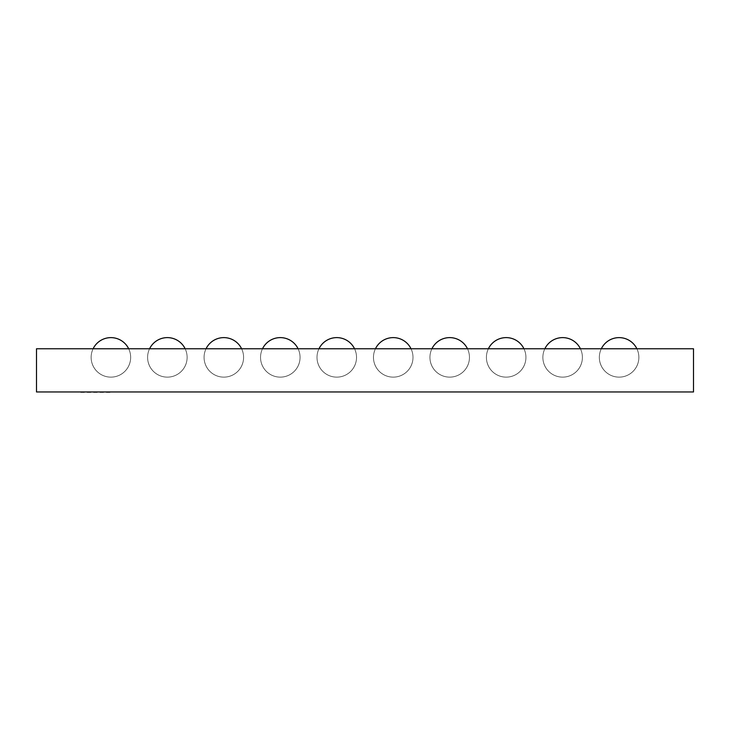 <?xml version="1.0" encoding="UTF-8"?>
<svg xmlns="http://www.w3.org/2000/svg" width="730" height="730" viewBox="0 0 730 730"><rect width="100%" height="100%" fill="white"/><g stroke="black" fill="none" stroke-linecap="round" stroke-linejoin="round"><path stroke-width="0.55" stroke-dasharray="3.65 2.74" d="M128.681 348.767A19.765 19.765 0 0 1 110.896 377.136A19.765 19.765 0 0 0 130.661 357.381A19.765 19.765 0 0 0 110.896 337.616A19.765 19.765 0 0 1 130.661 357.381A19.765 19.765 0 0 1 110.896 377.136A19.765 19.765 0 0 0 130.661 357.381A19.765 19.765 0 0 0 110.896 337.616A19.765 19.765 0 0 1 130.661 357.381A19.765 19.765 0 0 1 110.896 377.136A19.765 19.765 0 0 0 130.661 357.381A19.765 19.765 0 0 0 110.896 337.616A19.765 19.765 0 0 1 130.661 357.381A19.765 19.765 0 0 1 110.896 377.136A19.765 19.765 0 0 0 130.661 357.381A19.765 19.765 0 0 0 110.896 337.616A19.765 19.765 0 0 1 130.661 357.381A19.765 19.765 0 0 1 110.896 377.136A19.765 19.765 0 0 0 130.661 357.381A19.765 19.765 0 0 0 110.896 337.616A19.765 19.765 0 0 0 91.131 357.381A19.765 19.765 0 0 0 110.896 377.136A19.765 19.765 0 0 1 93.112 348.767M185.155 348.767A19.765 19.765 0 0 1 167.362 377.136A19.765 19.765 0 0 0 187.126 357.381A19.765 19.765 0 0 0 167.362 337.616A19.765 19.765 0 0 1 187.126 357.381A19.765 19.765 0 0 1 167.362 377.136A19.765 19.765 0 0 0 187.126 357.381A19.765 19.765 0 0 0 167.362 337.616A19.765 19.765 0 0 1 187.126 357.381A19.765 19.765 0 0 1 167.362 377.136A19.765 19.765 0 0 0 187.126 357.381A19.765 19.765 0 0 0 167.362 337.616A19.765 19.765 0 0 1 187.126 357.381A19.765 19.765 0 0 1 167.362 377.136A19.765 19.765 0 0 0 187.126 357.381A19.765 19.765 0 0 0 167.362 337.616A19.765 19.765 0 0 1 187.126 357.381A19.765 19.765 0 0 1 167.362 377.136A19.765 19.765 0 0 0 187.126 357.381A19.765 19.765 0 0 0 167.362 337.616A19.765 19.765 0 0 0 147.597 357.381A19.765 19.765 0 0 0 167.362 377.136A19.765 19.765 0 0 1 149.577 348.767M241.621 348.767A19.765 19.765 0 0 1 223.827 377.136A19.765 19.765 0 0 0 243.592 357.381A19.765 19.765 0 0 0 223.827 337.616A19.765 19.765 0 0 1 243.592 357.381A19.765 19.765 0 0 1 223.827 377.136A19.765 19.765 0 0 0 243.592 357.381A19.765 19.765 0 0 0 223.827 337.616A19.765 19.765 0 0 1 243.592 357.381A19.765 19.765 0 0 1 223.827 377.136A19.765 19.765 0 0 0 243.592 357.381A19.765 19.765 0 0 0 223.827 337.616A19.765 19.765 0 0 1 243.592 357.381A19.765 19.765 0 0 1 223.827 377.136A19.765 19.765 0 0 0 243.592 357.381A19.765 19.765 0 0 0 223.827 337.616A19.765 19.765 0 0 1 243.592 357.381A19.765 19.765 0 0 1 223.827 377.136A19.765 19.765 0 0 0 243.592 357.381A19.765 19.765 0 0 0 223.827 337.616A19.765 19.765 0 0 0 204.071 357.381A19.765 19.765 0 0 0 223.827 377.136A19.765 19.765 0 0 1 206.043 348.767M298.086 348.767A19.765 19.765 0 0 1 280.302 377.136A19.765 19.765 0 0 0 300.066 357.381A19.765 19.765 0 0 0 280.302 337.616A19.765 19.765 0 0 1 300.066 357.381A19.765 19.765 0 0 1 280.302 377.136A19.765 19.765 0 0 0 300.066 357.381A19.765 19.765 0 0 0 280.302 337.616A19.765 19.765 0 0 1 300.066 357.381A19.765 19.765 0 0 1 280.302 377.136A19.765 19.765 0 0 0 300.066 357.381A19.765 19.765 0 0 0 280.302 337.616A19.765 19.765 0 0 1 300.066 357.381A19.765 19.765 0 0 1 280.302 377.136A19.765 19.765 0 0 0 300.066 357.381A19.765 19.765 0 0 0 280.302 337.616A19.765 19.765 0 0 1 300.066 357.381A19.765 19.765 0 0 1 280.302 377.136A19.765 19.765 0 0 0 300.066 357.381A19.765 19.765 0 0 0 280.302 337.616A19.765 19.765 0 0 0 260.537 357.381A19.765 19.765 0 0 0 280.302 377.136A19.765 19.765 0 0 1 262.508 348.767M354.552 348.767A19.765 19.765 0 0 1 336.767 377.136A19.765 19.765 0 0 0 356.532 357.381A19.765 19.765 0 0 0 336.767 337.616A19.765 19.765 0 0 1 356.532 357.381A19.765 19.765 0 0 1 336.767 377.136A19.765 19.765 0 0 0 356.532 357.381A19.765 19.765 0 0 0 336.767 337.616A19.765 19.765 0 0 1 356.532 357.381A19.765 19.765 0 0 1 336.767 377.136A19.765 19.765 0 0 0 356.532 357.381A19.765 19.765 0 0 0 336.767 337.616A19.765 19.765 0 0 1 356.532 357.381A19.765 19.765 0 0 1 336.767 377.136A19.765 19.765 0 0 0 356.532 357.381A19.765 19.765 0 0 0 336.767 337.616A19.765 19.765 0 0 1 356.532 357.381A19.765 19.765 0 0 1 336.767 377.136A19.765 19.765 0 0 0 356.532 357.381A19.765 19.765 0 0 0 336.767 337.616A19.765 19.765 0 0 0 317.002 357.381A19.765 19.765 0 0 0 336.767 377.136A19.765 19.765 0 0 1 318.974 348.767M411.026 348.767A19.765 19.765 0 0 1 393.233 377.136A19.765 19.765 0 0 0 412.998 357.381A19.765 19.765 0 0 0 393.233 337.616A19.765 19.765 0 0 1 412.998 357.381A19.765 19.765 0 0 1 393.233 377.136A19.765 19.765 0 0 0 412.998 357.381A19.765 19.765 0 0 0 393.233 337.616A19.765 19.765 0 0 1 412.998 357.381A19.765 19.765 0 0 1 393.233 377.136A19.765 19.765 0 0 0 412.998 357.381A19.765 19.765 0 0 0 393.233 337.616A19.765 19.765 0 0 1 412.998 357.381A19.765 19.765 0 0 1 393.233 377.136A19.765 19.765 0 0 0 412.998 357.381A19.765 19.765 0 0 0 393.233 337.616A19.765 19.765 0 0 1 412.998 357.381A19.765 19.765 0 0 1 393.233 377.136A19.765 19.765 0 0 0 412.998 357.381A19.765 19.765 0 0 0 393.233 337.616A19.765 19.765 0 0 0 373.468 357.381A19.765 19.765 0 0 0 393.233 377.136A19.765 19.765 0 0 1 375.448 348.767M467.492 348.767A19.765 19.765 0 0 1 449.698 377.136A19.765 19.765 0 0 0 469.463 357.381A19.765 19.765 0 0 0 449.698 337.616A19.765 19.765 0 0 1 469.463 357.381A19.765 19.765 0 0 1 449.698 377.136A19.765 19.765 0 0 0 469.463 357.381A19.765 19.765 0 0 0 449.698 337.616A19.765 19.765 0 0 1 469.463 357.381A19.765 19.765 0 0 1 449.698 377.136A19.765 19.765 0 0 0 469.463 357.381A19.765 19.765 0 0 0 449.698 337.616A19.765 19.765 0 0 1 469.463 357.381A19.765 19.765 0 0 1 449.698 377.136A19.765 19.765 0 0 0 469.463 357.381A19.765 19.765 0 0 0 449.698 337.616A19.765 19.765 0 0 1 469.463 357.381A19.765 19.765 0 0 1 449.698 377.136A19.765 19.765 0 0 0 469.463 357.381A19.765 19.765 0 0 0 449.698 337.616A19.765 19.765 0 0 0 429.934 357.381A19.765 19.765 0 0 0 449.698 377.136A19.765 19.765 0 0 1 431.914 348.767M523.957 348.767A19.765 19.765 0 0 1 506.173 377.136A19.765 19.765 0 0 0 525.928 357.381A19.765 19.765 0 0 0 506.173 337.616A19.765 19.765 0 0 1 525.928 357.381A19.765 19.765 0 0 1 506.173 377.136A19.765 19.765 0 0 0 525.928 357.381A19.765 19.765 0 0 0 506.173 337.616A19.765 19.765 0 0 1 525.928 357.381A19.765 19.765 0 0 1 506.173 377.136A19.765 19.765 0 0 0 525.928 357.381A19.765 19.765 0 0 0 506.173 337.616A19.765 19.765 0 0 1 525.928 357.381A19.765 19.765 0 0 1 506.173 377.136A19.765 19.765 0 0 0 525.928 357.381A19.765 19.765 0 0 0 506.173 337.616A19.765 19.765 0 0 1 525.928 357.381A19.765 19.765 0 0 1 506.173 377.136A19.765 19.765 0 0 0 525.928 357.381A19.765 19.765 0 0 0 506.173 337.616A19.765 19.765 0 0 0 486.408 357.381A19.765 19.765 0 0 0 506.173 377.136A19.765 19.765 0 0 1 488.379 348.767M580.423 348.767A19.765 19.765 0 0 1 562.638 377.136A19.765 19.765 0 0 0 582.403 357.381A19.765 19.765 0 0 0 562.638 337.616A19.765 19.765 0 0 1 582.403 357.381A19.765 19.765 0 0 1 562.638 377.136A19.765 19.765 0 0 0 582.403 357.381A19.765 19.765 0 0 0 562.638 337.616A19.765 19.765 0 0 1 582.403 357.381A19.765 19.765 0 0 1 562.638 377.136A19.765 19.765 0 0 0 582.403 357.381A19.765 19.765 0 0 0 562.638 337.616A19.765 19.765 0 0 1 582.403 357.381A19.765 19.765 0 0 1 562.638 377.136A19.765 19.765 0 0 0 582.403 357.381A19.765 19.765 0 0 0 562.638 337.616A19.765 19.765 0 0 1 582.403 357.381A19.765 19.765 0 0 1 562.638 377.136A19.765 19.765 0 0 0 582.403 357.381A19.765 19.765 0 0 0 562.638 337.616A19.765 19.765 0 0 0 542.874 357.381A19.765 19.765 0 0 0 562.638 377.136A19.765 19.765 0 0 1 544.845 348.767M636.889 348.767A19.765 19.765 0 0 1 619.104 377.136A19.765 19.765 0 0 0 638.869 357.381A19.765 19.765 0 0 0 619.104 337.616A19.765 19.765 0 0 1 638.869 357.381A19.765 19.765 0 0 1 619.104 377.136A19.765 19.765 0 0 0 638.869 357.381A19.765 19.765 0 0 0 619.104 337.616A19.765 19.765 0 0 1 638.869 357.381A19.765 19.765 0 0 1 619.104 377.136A19.765 19.765 0 0 0 638.869 357.381A19.765 19.765 0 0 0 619.104 337.616A19.765 19.765 0 0 1 638.869 357.381A19.765 19.765 0 0 1 619.104 377.136A19.765 19.765 0 0 0 638.869 357.381A19.765 19.765 0 0 0 619.104 337.616A19.765 19.765 0 0 1 638.869 357.381A19.765 19.765 0 0 1 619.104 377.136A19.765 19.765 0 0 0 638.869 357.381A19.765 19.765 0 0 0 619.104 337.616A19.765 19.765 0 0 0 599.339 357.381A19.765 19.765 0 0 0 619.104 377.136A19.765 19.765 0 0 1 601.319 348.767M80.765 392.384L110.248 392.384M80.765 391.964L110.248 391.964L80.765 391.964M693.5 348.767L36.5 348.767L36.5 391.964L693.5 391.964L693.5 348.767M110.896 337.616A19.765 19.765 0 0 0 91.131 357.381A19.765 19.765 0 0 0 110.896 377.136A19.765 19.765 0 0 1 91.131 357.381A19.765 19.765 0 0 1 110.896 337.616A19.765 19.765 0 0 0 91.131 357.381A19.765 19.765 0 0 0 110.896 377.136A19.765 19.765 0 0 1 91.131 357.381A19.765 19.765 0 0 1 110.896 337.616A19.765 19.765 0 0 0 91.131 357.381A19.765 19.765 0 0 0 110.896 377.136A19.765 19.765 0 0 1 91.131 357.381A19.765 19.765 0 0 1 110.896 337.616A19.765 19.765 0 0 0 91.131 357.381A19.765 19.765 0 0 0 110.896 377.136A19.765 19.765 0 0 1 91.131 357.381A19.765 19.765 0 0 1 110.896 337.616M167.362 337.616A19.765 19.765 0 0 0 147.597 357.381A19.765 19.765 0 0 0 167.362 377.136A19.765 19.765 0 0 1 147.597 357.381A19.765 19.765 0 0 1 167.362 337.616A19.765 19.765 0 0 0 147.597 357.381A19.765 19.765 0 0 0 167.362 377.136A19.765 19.765 0 0 1 147.597 357.381A19.765 19.765 0 0 1 167.362 337.616A19.765 19.765 0 0 0 147.597 357.381A19.765 19.765 0 0 0 167.362 377.136A19.765 19.765 0 0 1 147.597 357.381A19.765 19.765 0 0 1 167.362 337.616A19.765 19.765 0 0 0 147.597 357.381A19.765 19.765 0 0 0 167.362 377.136A19.765 19.765 0 0 1 147.597 357.381A19.765 19.765 0 0 1 167.362 337.616M223.827 337.616A19.765 19.765 0 0 0 204.071 357.381A19.765 19.765 0 0 0 223.827 377.136A19.765 19.765 0 0 1 204.071 357.381A19.765 19.765 0 0 1 223.827 337.616A19.765 19.765 0 0 0 204.071 357.381A19.765 19.765 0 0 0 223.827 377.136A19.765 19.765 0 0 1 204.071 357.381A19.765 19.765 0 0 1 223.827 337.616A19.765 19.765 0 0 0 204.071 357.381A19.765 19.765 0 0 0 223.827 377.136A19.765 19.765 0 0 1 204.071 357.381A19.765 19.765 0 0 1 223.827 337.616A19.765 19.765 0 0 0 204.071 357.381A19.765 19.765 0 0 0 223.827 377.136A19.765 19.765 0 0 1 204.071 357.381A19.765 19.765 0 0 1 223.827 337.616M280.302 337.616A19.765 19.765 0 0 0 260.537 357.381A19.765 19.765 0 0 0 280.302 377.136A19.765 19.765 0 0 1 260.537 357.381A19.765 19.765 0 0 1 280.302 337.616A19.765 19.765 0 0 0 260.537 357.381A19.765 19.765 0 0 0 280.302 377.136A19.765 19.765 0 0 1 260.537 357.381A19.765 19.765 0 0 1 280.302 337.616A19.765 19.765 0 0 0 260.537 357.381A19.765 19.765 0 0 0 280.302 377.136A19.765 19.765 0 0 1 260.537 357.381A19.765 19.765 0 0 1 280.302 337.616A19.765 19.765 0 0 0 260.537 357.381A19.765 19.765 0 0 0 280.302 377.136A19.765 19.765 0 0 1 260.537 357.381A19.765 19.765 0 0 1 280.302 337.616M336.767 337.616A19.765 19.765 0 0 0 317.002 357.381A19.765 19.765 0 0 0 336.767 377.136A19.765 19.765 0 0 1 317.002 357.381A19.765 19.765 0 0 1 336.767 337.616A19.765 19.765 0 0 0 317.002 357.381A19.765 19.765 0 0 0 336.767 377.136A19.765 19.765 0 0 1 317.002 357.381A19.765 19.765 0 0 1 336.767 337.616A19.765 19.765 0 0 0 317.002 357.381A19.765 19.765 0 0 0 336.767 377.136A19.765 19.765 0 0 1 317.002 357.381A19.765 19.765 0 0 1 336.767 337.616A19.765 19.765 0 0 0 317.002 357.381A19.765 19.765 0 0 0 336.767 377.136A19.765 19.765 0 0 1 317.002 357.381A19.765 19.765 0 0 1 336.767 337.616M393.233 337.616A19.765 19.765 0 0 0 373.468 357.381A19.765 19.765 0 0 0 393.233 377.136A19.765 19.765 0 0 1 373.468 357.381A19.765 19.765 0 0 1 393.233 337.616A19.765 19.765 0 0 0 373.468 357.381A19.765 19.765 0 0 0 393.233 377.136A19.765 19.765 0 0 1 373.468 357.381A19.765 19.765 0 0 1 393.233 337.616A19.765 19.765 0 0 0 373.468 357.381A19.765 19.765 0 0 0 393.233 377.136A19.765 19.765 0 0 1 373.468 357.381A19.765 19.765 0 0 1 393.233 337.616A19.765 19.765 0 0 0 373.468 357.381A19.765 19.765 0 0 0 393.233 377.136A19.765 19.765 0 0 1 373.468 357.381A19.765 19.765 0 0 1 393.233 337.616M449.698 337.616A19.765 19.765 0 0 0 429.934 357.381A19.765 19.765 0 0 0 449.698 377.136A19.765 19.765 0 0 1 429.934 357.381A19.765 19.765 0 0 1 449.698 337.616A19.765 19.765 0 0 0 429.934 357.381A19.765 19.765 0 0 0 449.698 377.136A19.765 19.765 0 0 1 429.934 357.381A19.765 19.765 0 0 1 449.698 337.616A19.765 19.765 0 0 0 429.934 357.381A19.765 19.765 0 0 0 449.698 377.136A19.765 19.765 0 0 1 429.934 357.381A19.765 19.765 0 0 1 449.698 337.616A19.765 19.765 0 0 0 429.934 357.381A19.765 19.765 0 0 0 449.698 377.136A19.765 19.765 0 0 1 429.934 357.381A19.765 19.765 0 0 1 449.698 337.616M506.173 337.616A19.765 19.765 0 0 0 486.408 357.381A19.765 19.765 0 0 0 506.173 377.136A19.765 19.765 0 0 1 486.408 357.381A19.765 19.765 0 0 1 506.173 337.616A19.765 19.765 0 0 0 486.408 357.381A19.765 19.765 0 0 0 506.173 377.136A19.765 19.765 0 0 1 486.408 357.381A19.765 19.765 0 0 1 506.173 337.616A19.765 19.765 0 0 0 486.408 357.381A19.765 19.765 0 0 0 506.173 377.136A19.765 19.765 0 0 1 486.408 357.381A19.765 19.765 0 0 1 506.173 337.616A19.765 19.765 0 0 0 486.408 357.381A19.765 19.765 0 0 0 506.173 377.136A19.765 19.765 0 0 1 486.408 357.381A19.765 19.765 0 0 1 506.173 337.616M562.638 337.616A19.765 19.765 0 0 0 542.874 357.381A19.765 19.765 0 0 0 562.638 377.136A19.765 19.765 0 0 1 542.874 357.381A19.765 19.765 0 0 1 562.638 337.616A19.765 19.765 0 0 0 542.874 357.381A19.765 19.765 0 0 0 562.638 377.136A19.765 19.765 0 0 1 542.874 357.381A19.765 19.765 0 0 1 562.638 337.616A19.765 19.765 0 0 0 542.874 357.381A19.765 19.765 0 0 0 562.638 377.136A19.765 19.765 0 0 1 542.874 357.381A19.765 19.765 0 0 1 562.638 337.616A19.765 19.765 0 0 0 542.874 357.381A19.765 19.765 0 0 0 562.638 377.136A19.765 19.765 0 0 1 542.874 357.381A19.765 19.765 0 0 1 562.638 337.616M619.104 337.616A19.765 19.765 0 0 0 599.339 357.381A19.765 19.765 0 0 0 619.104 377.136A19.765 19.765 0 0 1 599.339 357.381A19.765 19.765 0 0 1 619.104 337.616A19.765 19.765 0 0 0 599.339 357.381A19.765 19.765 0 0 0 619.104 377.136A19.765 19.765 0 0 1 599.339 357.381A19.765 19.765 0 0 1 619.104 337.616A19.765 19.765 0 0 0 599.339 357.381A19.765 19.765 0 0 0 619.104 377.136A19.765 19.765 0 0 1 599.339 357.381A19.765 19.765 0 0 1 619.104 337.616A19.765 19.765 0 0 0 599.339 357.381A19.765 19.765 0 0 0 619.104 377.136A19.765 19.765 0 0 1 599.339 357.381A19.765 19.765 0 0 1 619.104 337.616"/><path stroke-width="1.09" d="M93.112 348.767A19.765 19.765 0 0 1 128.681 348.767M149.577 348.767A19.765 19.765 0 0 1 185.155 348.767M206.043 348.767A19.765 19.765 0 0 1 241.621 348.767M262.508 348.767A19.765 19.765 0 0 1 298.086 348.767M318.974 348.767A19.765 19.765 0 0 1 354.552 348.767M375.448 348.767A19.765 19.765 0 0 1 411.026 348.767M431.914 348.767A19.765 19.765 0 0 1 467.492 348.767M488.379 348.767A19.765 19.765 0 0 1 523.957 348.767M544.845 348.767A19.765 19.765 0 0 1 580.423 348.767M601.319 348.767A19.765 19.765 0 0 1 636.889 348.767M110.248 391.964L80.765 391.964M693.5 391.964L693.5 348.767L36.5 348.767L36.5 391.964L693.5 391.964"/></g></svg>
